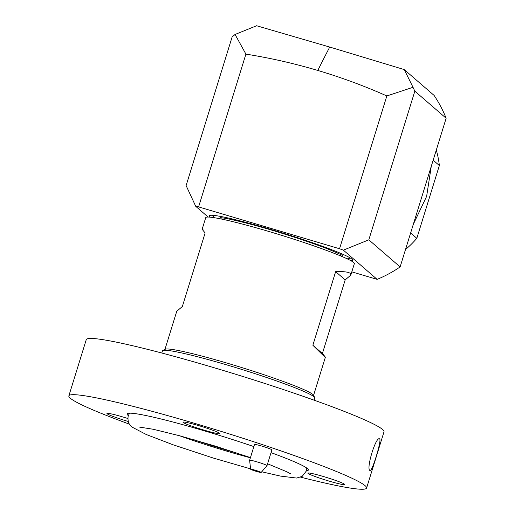<?xml version="1.0" encoding="UTF-8"?>
<svg xmlns="http://www.w3.org/2000/svg" width="515" height="515" viewBox="0 0 515 515"><rect width="100%" height="100%" fill="white"/><g stroke="black" fill="none" stroke-linecap="round" stroke-linejoin="round"><path stroke-width="0.77" d="M245.906 54.114L198.603 206.908L195.726 206.315L186.115 185.593L232.136 36.919L235.072 34.466L245.906 54.114C270.24 58.002 294.207 63.448 317.794 70.452C341.381 77.456 364.395 85.954 386.842 95.951L413.011 87.293L414.839 91.161L368.817 239.829L400.123 266.925L446.144 118.25L414.839 91.161M235.072 34.466L256.605 25.75L329.722 47.058L404.249 69.583L413.011 87.293M306.406 470.736A94.882 6.766 -162.8 0 0 308.363 470.021A94.882 6.766 -162.8 0 0 271.038 452.646M253.856 446.589A94.882 6.766 -162.8 0 0 205.137 431.074A94.882 6.766 -162.8 0 0 127.083 413.906A94.882 6.766 -162.8 0 0 128.299 415.599M366.59 488.046L384.003 431.802A155.839 11.118 -162.8 0 0 214.465 367.839A155.839 11.118 -162.8 0 0 86.263 339.636L68.856 395.881A155.839 11.118 17.2 0 1 197.058 424.083A155.839 11.118 17.2 0 1 366.59 488.046A155.839 11.118 17.2 0 1 300.657 477.154M129.413 424.148A155.839 11.118 17.2 0 1 68.856 395.881M198.906 425.68A19.306 1.378 17.2 0 1 219.905 433.604A19.306 1.378 17.2 0 1 204.024 430.109A19.306 1.378 17.2 0 1 183.018 422.184A19.306 1.378 17.2 0 1 198.906 425.68M323.761 476.613A19.306 1.378 17.2 0 1 344.767 484.538A19.306 1.378 17.2 0 1 328.885 481.042A19.306 1.378 17.2 0 1 307.88 473.118A19.306 1.378 17.2 0 1 323.761 476.613M128.164 421.45A19.306 1.378 17.2 0 1 127.939 421.386A19.306 1.378 17.2 0 1 106.94 413.461A19.306 1.378 17.2 0 1 122.821 416.957A19.306 1.378 17.2 0 1 127.778 418.476M250.605 469.217L249.621 460.275A9.103 0.65 17.2 0 1 249.621 460.262A9.103 0.65 17.2 0 1 249.627 460.256L254.507 444.49A9.103 0.65 17.2 0 1 263.371 446.55A9.103 0.65 17.2 0 1 271.894 449.865A9.103 0.65 17.2 0 1 271.894 449.872L267.015 465.637A9.103 0.65 17.2 0 1 267.002 465.657L261.144 472.474A5.517 0.393 17.2 0 1 255.788 471.219A5.517 0.393 17.2 0 1 250.605 469.217A5.517 0.393 17.2 0 1 255.974 470.446A5.517 0.393 17.2 0 1 261.144 472.474M249.627 460.256A9.103 0.65 17.2 0 1 258.472 462.315A9.103 0.65 17.2 0 1 267.015 465.637M179.394 435.696A70.883 5.053 -162.8 0 0 226.8 451.146A70.883 5.053 -162.8 0 0 250.387 457.79M314.105 400.168L314.781 397.992A79.709 5.684 -162.8 0 0 314.704 397.541A79.709 5.684 -162.8 0 0 314.06 396.814A79.709 5.684 -162.8 0 0 228.061 365.277A79.709 5.684 -162.8 0 0 162.798 350.522A79.709 5.684 -162.8 0 0 162.483 350.85L161.807 353.026M379.671 438.96C381.898 440.164 371.534 473.639 369.905 470.498C365.869 468.759 376.22 435.278 379.671 438.96L379.491 438.864M314.704 397.541L313.429 395.14A77.784 5.549 -162.8 0 0 312.805 394.432A77.784 5.549 -162.8 0 0 228.885 363.654A77.784 5.549 -162.8 0 0 165.206 349.26L162.798 350.522M238.348 453.49A58.195 4.152 17.2 0 1 194.187 439.816M324.476 356.708L312.856 345.243L335.638 271.656C343.647 271.379 348.526 271.965 350.264 273.414L350.792 275.119L345.179 279.915L322.403 353.502C325.435 357.062 326.124 358.131 324.476 356.708L325.351 357.307L313.564 395.391M350.792 275.119L354.346 263.648A77.784 5.549 -162.8 0 0 353.644 262.495A77.784 5.549 -162.8 0 0 275.686 233.514A77.784 5.549 -162.8 0 0 205.736 217.645L202.189 229.117M203.058 229.709C201.41 228.293 202.105 229.362 205.137 232.915L182.355 306.502L176.748 311.305L164.955 349.389M210.12 217.156A75.023 5.35 17.2 0 1 209.219 215.759A75.023 5.35 17.2 0 1 270.903 229.413A75.023 5.35 17.2 0 1 352.537 260.127A75.023 5.35 17.2 0 1 351.005 260.764M413.339 224.231L426.632 196.357L431.261 166.339M405.517 249.511A95.159 93.685 -49.1 0 0 416.822 238.303L410.642 232.954M433.167 160.178L439.353 165.527A95.159 93.685 -49.1 0 0 436.302 150.058M439.353 165.527L416.822 238.303M404.249 69.583L434.081 95.397A124.121 122.197 130.9 0 1 446.144 118.25M368.817 239.829L343.37 250.148L339.546 248.751L386.842 95.951M339.546 248.751L198.603 206.908M343.37 250.148L377.135 279.368L351.803 271.849M400.123 266.925A124.121 122.197 130.9 0 1 377.135 279.368M195.726 206.315L208.118 217.047M335.638 271.656L345.179 279.915M312.856 345.243L322.403 353.502M317.794 70.452A839.321 134.466 -73.5 0 1 329.722 47.058M350.393 258.067L347.226 258.845M214.324 217.71L212.154 215.27M306.74 468.026L306.316 471.038L302.196 476.362L296.627 478.049L280.45 476.092L261.736 471.785M250.567 468.869L213.268 458.041L173.137 444.799L146.183 434.473L132.291 427.212C128.814 424.881 127.45 421.109 128.196 415.901L129.548 413.172M267.588 463.783L287.003 471.849L290.956 474.032M250.451 457.597L214.916 445.99L179.555 435.742L153.206 429.259L139.192 427.044M221.746 219.1L222.126 217.871M342.533 255.659C343.627 255.73 338.445 253.393 326.999 248.655C314.382 243.782 299.067 238.561 281.055 232.986C253.065 224.154 223.549 217.24 219.995 217.729L220.002 217.729M340.312 255.807L340.692 254.577"/></g></svg>
